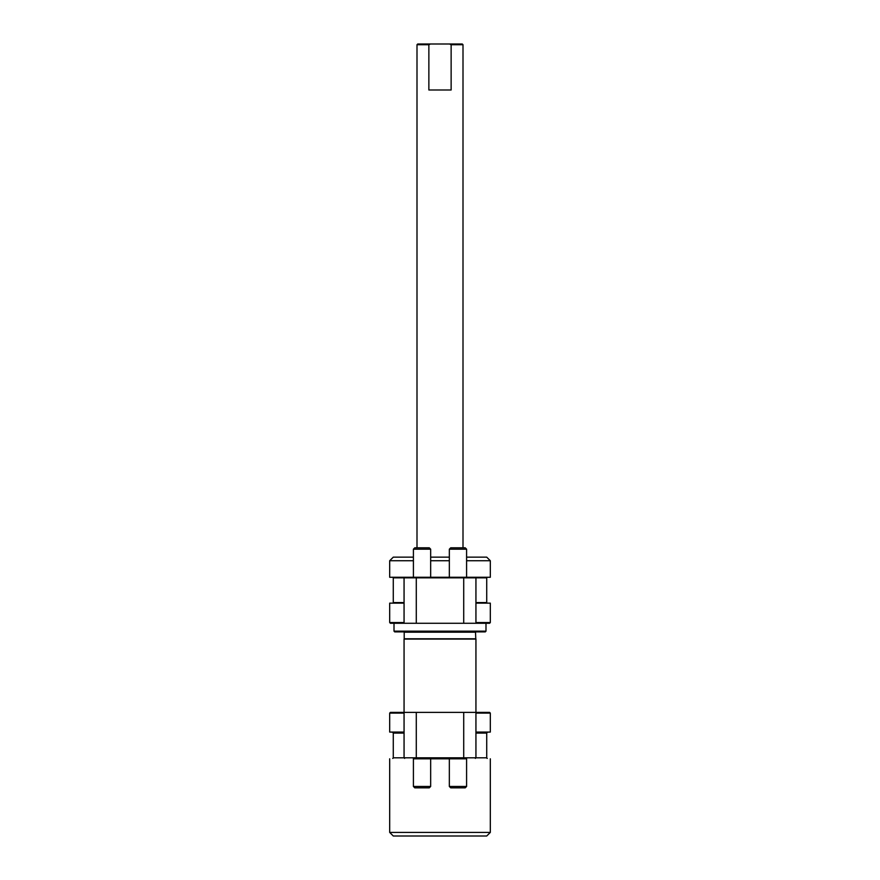 <?xml version="1.0" encoding="UTF-8"?>
<svg xmlns="http://www.w3.org/2000/svg" width="880" height="880" viewBox="0 0 880 880"><rect width="100%" height="100%" fill="white"/><g stroke="black" fill="none" stroke-linecap="round" stroke-linejoin="round"><path stroke-width="1.32" d="M466.587 557.15L486.717 557.15L490.314 560.736L466.587 560.736M413.413 557.15L393.283 557.15L389.686 560.736L389.686 577.269L490.314 577.269L490.314 560.736M487.289 577.269A0.572 0.572 0 0 0 486.717 577.841L416.284 577.841L416.284 623.271L390.412 623.271L389.686 622.545L389.686 603.141L404.063 603.141M475.365 577.269L475.937 577.841L475.937 623.271L489.588 623.271L490.314 622.545L490.314 603.141L475.937 603.141M394.724 631.895L394.009 631.169L485.991 631.169L485.276 631.895L394.724 631.895M392.711 603.141A0.572 0.572 0 0 0 393.283 602.569L393.283 577.841A0.572 0.572 0 0 0 392.711 577.269M487.289 603.141A0.572 0.572 0 0 1 486.717 602.569L486.717 577.841M404.206 639.078L404.206 631.895M475.794 639.078L475.508 632.181L404.492 632.181M485.991 623.271L485.991 631.169M394.009 623.271L394.009 631.169M404.063 713.108L389.686 713.108L390.412 712.382L404.063 712.382L404.063 639.078L475.937 639.078L475.937 712.382L489.588 712.382L490.314 713.108L475.937 713.108M389.686 622.545L404.063 622.545M475.937 622.545L490.314 622.545M449.339 560.736L430.661 560.736M413.413 560.736L389.686 560.736M430.661 557.15L449.339 557.15M475.937 732.072L490.314 732.072L475.937 732.512M404.063 732.512L389.686 732.072L404.063 732.072M413.413 758.813L466.587 758.813M449.339 758.813L430.661 758.813M490.314 832.403L486.717 836L393.283 836L389.686 832.403L490.314 832.403L490.314 758.813M487.289 758.384A0.572 0.572 0 0 1 486.717 757.801L486.717 733.084L475.937 733.084M392.711 758.384A0.572 0.572 0 0 0 393.283 757.801L393.283 733.084A0.572 0.572 0 0 0 392.711 732.512M487.289 732.512A0.572 0.572 0 0 0 486.717 733.084M490.314 732.072L490.314 713.108M389.686 732.072L389.686 713.108M389.686 832.403L389.686 758.813M462.275 44L463.001 44.715L451.132 44.715L451.132 89.991L428.868 89.991L428.868 44.715L416.999 44.715L417.725 44L462.275 44M428.868 44.715L430.441 44M416.999 547.8L416.999 44.715M463.001 547.8L463.001 44.715M449.559 44L451.132 44.715M413.413 549.186L414.799 547.8L429.275 547.8L430.661 549.186L413.413 549.186L413.413 577.269M430.661 786.467L429.275 787.853L414.799 787.853L413.413 786.467L430.661 786.467L430.661 758.384M466.587 786.467L465.201 787.853L450.725 787.853L449.339 786.467L466.587 786.467L466.587 758.384M449.339 549.186L450.725 547.8L465.201 547.8L466.587 549.186L449.339 549.186L449.339 577.269M393.283 757.801L404.063 757.801L404.063 712.382L416.284 712.382L416.284 757.801L475.937 757.801L475.365 758.384M463.716 758.384L463.716 712.382L416.284 712.382M463.716 712.382L475.937 712.382L475.937 757.801L486.717 757.801M404.635 758.384L404.063 757.801L416.284 757.801L416.284 758.384M475.937 623.271L463.716 623.271L463.716 577.269M416.284 623.271L463.716 623.271M404.063 623.271L404.063 577.841L404.635 577.269M416.284 577.269L416.284 577.841L393.283 577.841M393.283 602.569L404.063 602.569M475.937 602.569L486.717 602.569M404.492 638.792L475.508 638.792M404.063 733.084L393.283 733.084M430.661 549.186L430.661 577.269M413.413 786.467L413.413 758.384M449.339 786.467L449.339 758.384M466.587 549.186L466.587 577.269"/></g></svg>
